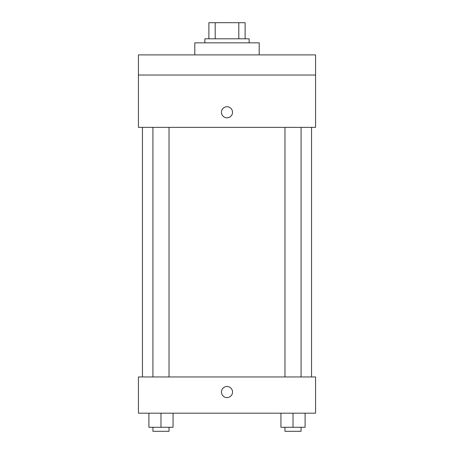 <?xml version="1.0" encoding="UTF-8"?>
<svg xmlns="http://www.w3.org/2000/svg" width="454" height="454" viewBox="0 0 454 454"><rect width="100%" height="100%" fill="white"/><g stroke="black" fill="none" stroke-linecap="round" stroke-linejoin="round"><path stroke-width="0.68" d="M215.19 38.8L215.19 22.7L208.885 22.7L208.885 38.8L208.885 22.7M215.19 22.7L245.115 22.7L245.115 38.8M238.81 38.8L238.81 22.7M204.862 42.829L204.862 38.8L249.138 38.8L249.138 42.829M259.206 54.906L259.206 42.829L194.794 42.829L194.794 54.906M138.436 54.906L315.564 54.906L315.564 75.035L138.436 75.035L138.436 54.906M315.564 75.035L315.564 127.364L138.436 127.364L138.436 75.035M227 117.807A5.533 5.533 0 0 1 222.205 109.505A5.533 5.533 0 0 1 231.795 109.505A5.533 5.533 0 0 1 227 117.807M138.436 376.956L315.564 376.956L315.564 413.185L138.436 413.185L138.436 376.956M227 397.585A5.533 5.533 0 0 1 222.205 389.282A5.533 5.533 0 0 1 231.795 389.282A5.533 5.533 0 0 1 227 397.585M280.941 413.185L280.941 427.276L305.099 427.276L305.099 413.185L305.099 427.276M293.017 427.276L293.017 413.185M301.07 427.276L301.07 431.3L284.97 431.3L284.97 427.276M148.901 413.185L148.901 427.276L173.059 427.276L173.059 413.185L173.059 427.276M160.983 427.276L160.983 413.185M169.03 427.276L169.03 431.3L152.93 431.3L152.93 427.276M311.54 376.956L311.54 127.364M142.46 376.956L142.46 127.364M284.97 127.364L284.97 376.956M301.07 127.364L301.07 376.956M169.03 376.956L169.03 127.364M152.93 376.956L152.93 127.364"/></g></svg>
